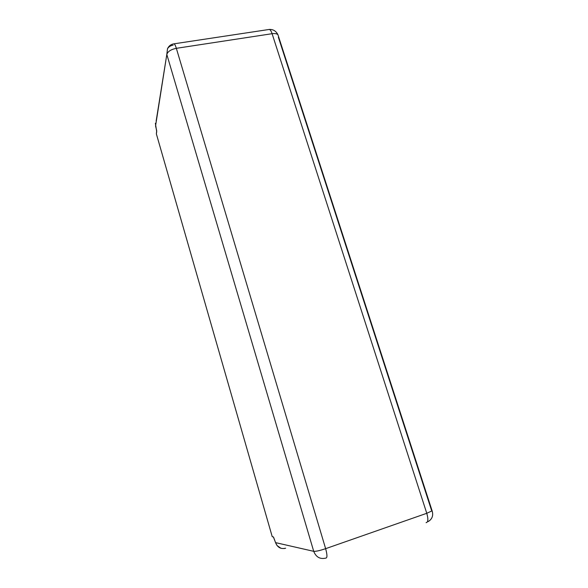<?xml version="1.0" encoding="UTF-8"?>
<svg xmlns="http://www.w3.org/2000/svg" width="588" height="588" viewBox="0 0 588 588"><rect width="100%" height="100%" fill="white"/><g stroke="black" fill="none" stroke-linecap="round" stroke-linejoin="round"><path stroke-width="0.88" d="M155.364 123.245L156.717 131.69L156.357 133.866L272.237 536.697L156.357 133.866L156.702 130.698L155.555 125.95L166.816 54.441L313.72 551.331L275.566 542.628L273.376 536.925L272.237 536.697L273.486 536.984L275.566 542.628C277.47 547.457 280.836 549.317 285.65 548.207L284.1 548.567M431.489 510.2L278.367 37.22M156.151 121.025L166.816 54.441L313.72 551.331C316.079 557.203 320.137 559.453 325.899 558.085C320.137 559.453 316.079 557.203 313.72 551.331L275.566 542.628L277.058 545.576L280.968 548.295M278.543 36.596L277.918 34.67C276.764 33.648 274.824 33.325 272.097 33.7C274.824 33.325 276.764 33.648 277.918 34.67C276.037 31.002 273.148 29.253 269.253 29.444L268.826 29.51L269.253 29.444C270.26 29.635 271.208 31.054 272.097 33.7L426.77 513.295C428.417 519.123 428.189 522.254 426.087 522.681C428.189 522.254 428.417 519.123 426.77 513.295L325.634 548.67C327.288 554.749 327.376 557.887 325.899 558.085C327.376 557.887 327.288 554.749 325.634 548.67C319.828 550.611 315.852 551.5 313.72 551.331C315.852 551.5 319.828 550.611 325.634 548.67L176.341 48.319L272.097 33.7C271.208 31.054 270.26 29.635 269.253 29.444L173.997 43.828C171.005 44.247 168.844 45.879 167.499 48.723L166.816 54.441C167.8 51.472 170.976 49.436 176.341 48.319L272.097 33.7L426.77 513.295L325.634 548.67L176.341 48.319C175.496 45.57 174.717 44.071 173.997 43.828L173.997 43.828C174.717 44.071 175.496 45.57 176.341 48.319C170.976 49.436 167.8 51.472 166.816 54.441L167.499 48.723C168.749 46.775 170.623 45.592 173.137 45.166M428.145 521.607C432.195 519.13 433.518 515.536 432.114 510.825L426.77 513.295L432.114 510.825L431.923 510.244M432.114 510.825L277.918 34.67"/></g></svg>
